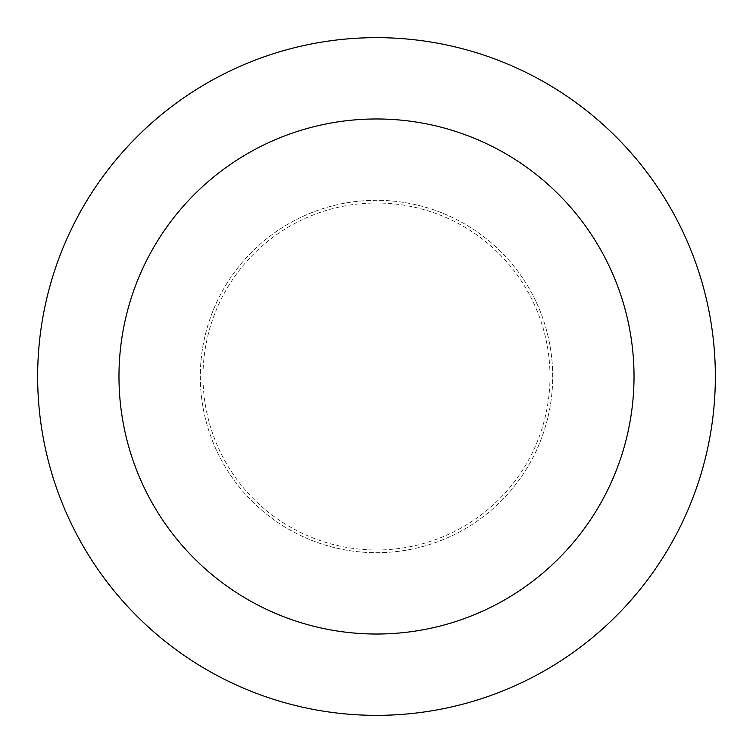<?xml version="1.0" encoding="UTF-8"?>
<svg xmlns="http://www.w3.org/2000/svg" width="753" height="753" viewBox="0 0 753 753"><rect width="100%" height="100%" fill="white"/><g stroke="black" fill="none" stroke-linecap="round" stroke-linejoin="round"><path stroke-width="0.56" stroke-dasharray="3.77 2.82" d="M552.702 376.5A176.202 176.202 0 0 0 376.5 200.298A176.202 176.202 0 0 0 200.298 376.5A176.202 176.202 0 0 0 376.5 552.702A176.202 176.202 0 0 0 552.702 376.5A176.202 176.202 0 0 0 376.5 200.298A176.202 176.202 0 0 0 200.298 376.5A176.202 176.202 0 0 0 376.5 552.702A176.202 176.202 0 0 0 552.702 376.5A176.202 176.202 0 0 0 376.5 200.298A176.202 176.202 0 0 0 200.298 376.5A176.202 176.202 0 0 0 376.5 552.702A176.202 176.202 0 0 0 552.702 376.5A176.202 176.202 0 0 0 376.5 200.298A176.202 176.202 0 0 0 200.298 376.5A176.202 176.202 0 0 0 376.5 552.702A176.202 176.202 0 0 0 552.702 376.5M549.991 376.5A173.491 173.491 0 0 0 376.5 203.009A173.491 173.491 0 0 0 203.009 376.5A173.491 173.491 0 0 0 376.5 549.991A173.491 173.491 0 0 0 549.991 376.5M715.35 376.5A338.85 338.85 0 0 0 376.5 37.65A338.85 338.85 0 0 0 37.65 376.5A338.85 338.85 0 0 0 376.5 715.35A338.85 338.85 0 0 0 715.35 376.5"/><path stroke-width="1.13" d="M634.026 376.5A257.526 257.526 0 0 0 376.5 118.974A257.526 257.526 0 0 0 118.974 376.5A257.526 257.526 0 0 0 376.5 634.026A257.526 257.526 0 0 0 634.026 376.5M715.35 376.5A338.85 338.85 0 0 0 376.5 37.65A338.85 338.85 0 0 0 37.65 376.5A338.85 338.85 0 0 0 376.5 715.35A338.85 338.85 0 0 0 715.35 376.5"/></g></svg>
